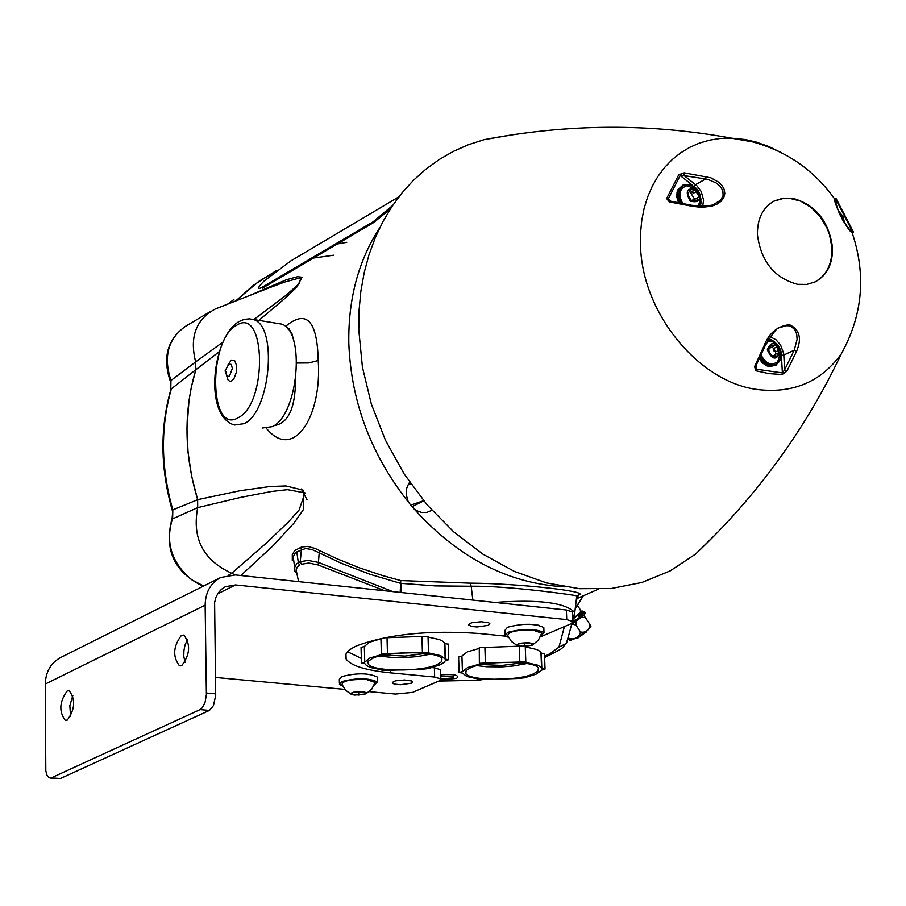 <?xml version="1.0" encoding="UTF-8"?>
<svg xmlns="http://www.w3.org/2000/svg" width="906" height="906" viewBox="0 0 906 906"><rect width="100%" height="100%" fill="white"/><g stroke="black" fill="none" stroke-linecap="round" stroke-linejoin="round"><path stroke-width="1.36" d="M390.327 208.98L373.782 222.491L373.113 221.789L392.604 205.526M373.113 221.789L261.709 287.519L262.366 288.187L373.782 222.491M398.923 196.795L291.007 260.792L263.827 281.234C257.531 287.746 256.817 289.841 261.709 287.519M337.338 243.974L346.749 242.332M564.563 586.816C508.277 583.724 458.062 557.688 413.917 508.719M409.025 502.898C371.166 455.208 351.098 402.015 348.81 343.34C348.119 298.912 358.482 260.305 379.897 227.508M285.424 326.511C306.273 309.003 317.202 320.271 318.21 360.328L318.21 360.497C322.174 416.33 293.623 461.596 266.466 428.436M240.871 575.514L273.216 545.582L294.054 523.022L303.351 509.67L303.34 490.214L285.968 485.944L270.124 486.488L240.192 490.69L197.633 499.648L191.596 476.024L188.018 452.196L186.953 428.481L188.98 400.656L191.325 387.156L195.821 369.75L219.377 351.551M292.287 560.452L292.287 554.631L294.699 550.554L301.63 546.998L307.678 546.42L314.994 548.402L336.103 558.379L358.787 567.609L382.423 575.525L400.758 580.565L470.055 583.158C516.239 583.271 590.905 591.459 578.787 594.925L576.465 598.504M568.402 636.408L566.341 643.385L558.957 647.156L564.381 626.646M274.008 425.594C288.097 423.578 295.277 408.391 295.549 380.033M294.303 342.887L291.902 333.533L289.795 330.237L287.666 328.799M400.758 580.565L400.611 583.351L370.192 574.359L341.256 563.249L319.206 552.807L318.21 564.993L308.674 563.011L301.438 564.291L300.248 561.675L308.074 560.406L318.414 562.411L392.864 591.629M319.716 550.554L319.206 552.807L312.038 549.568L305.571 548.504L296.783 551.879L298.323 562.615L299.512 565.242L297.168 567.179L296.149 570.067L298.572 581.629M400.214 592.399L400.611 583.351M384.767 590.769L318.21 564.993M390.928 590.746L390.69 591.392M300.611 547.428L301.392 549.591L300.248 561.675L296.59 563.86L294.71 567.371L294.812 571.131L296.353 572.898M296.783 551.879L294.62 553.6L293.272 557.19L294.665 567.632M222.933 342.083L195.651 361.902C189.388 337.077 195.945 319.433 215.3 308.98L217.417 308.142M253.725 319.637L285.062 296.058L298.855 284.031L300.656 278.708L297.168 278.652L284.439 282.14L268.833 287.995M248.935 295.798L286.432 279.716L297.78 276.658L302.049 277.281L296.817 287.055L286.67 296.919L258.799 320.452M195.651 361.902L195.821 369.75M197.633 499.648L197.678 507.62L241.041 497.315L271.438 491.482L287.429 489.659L304.982 492.875L299.093 509.999L288.267 522.139L265.628 543.725L231.687 573.26C203.216 560.282 191.879 538.402 197.678 507.62L171.902 519.172C163.929 549.874 174.337 572.252 203.125 586.284M231.687 573.26L235.028 574.902M440.509 680.1L456.658 678.322C459.784 675.117 454.484 673.962 440.735 674.857C454.484 673.962 459.784 675.117 456.658 678.322L440.509 680.1M576.59 597.462L576.794 595.82C573.509 594.959 509.863 585.842 471.177 586.205L472.875 600.1M471.188 586.25L435.276 585.91L401.256 583.362L400.871 592.479M553.521 653.135L549.942 653.736L558.957 647.156M577.926 598.153L576.329 599.647M275.005 271.653L258.584 281.528L235.707 300.985L253.329 285.333L276.692 270.362M578.787 594.925L577.201 596.363M494.97 602.445C538.617 599.217 565.219 602.569 574.766 612.479L576.794 595.82L577.858 595.355M470.055 583.158L471.177 586.205M440.86 678.877L452.604 677.937L453.6 676.771L440.78 676.114M541.833 668.605L545.038 669.104L541.697 670.078L536.159 674.121L524.54 677.779L518.583 678.447L478.719 679.704L479.195 679.206L466.873 676.476L462.388 673.045L459.115 672.535L462.422 671.572L467.756 667.495L479.829 664.041L479.795 663.271L525.808 661.822L525.31 662.343L537.36 665.061L540.655 666.907L541.833 668.605L541.256 653.101L544.472 653.804M459.104 672.354L458.617 657.02L461.924 656.046L467.258 651.924L478.866 648.526M462.422 671.572L461.924 656.046M479.365 663.588L479.274 647.665L518.979 646.193M519.817 661.81L519.263 646.25M526.85 663.532L513.532 665.955L501.981 666.884L486.737 666.759L476.93 665.65M533.441 673.86C517.598 681.255 468.629 680.904 465.775 673.339L466.194 670.542L470.52 667.767C486.092 660.281 535.616 660.61 538.39 668.152L537.949 671.029L533.441 673.86M521.879 662.852L501.935 665.446L481.845 664.551M525.265 646.827L536.907 649.568L540.101 651.414L541.256 653.101M485.412 663.09L484.891 647.484M445.367 659.183L448.685 659.704L445.356 660.689L443.997 662.49L440.044 664.811L428.527 668.56L422.502 669.217L382.015 670.474L382.468 669.976L370.667 667.541L366.568 665.604L364.835 663.679L361.449 663.147L364.744 662.184L369.841 658.016L381.845 654.494L381.743 653.713L428.493 652.263L428.017 652.784L440.758 655.661L445.367 659.183L444.891 643.498L448.21 644.223M361.449 662.966L361.052 647.428L364.348 646.465L369.444 642.252L380.939 638.798M364.744 662.184L364.348 646.465M422.389 652.229L421.936 636.442L428.04 636.669M430.61 654.155L416.919 656.635L405.005 657.541L393.057 657.53L379.229 656.08M437.258 664.54C421.562 672.173 370.996 671.663 368.198 663.792L368.583 661.029L372.683 658.288C388.085 650.565 439.229 651.063 441.947 658.911L441.539 661.754L437.258 664.54M425.639 653.419L404.959 656.08L384.155 654.97M428.051 637.065L439.24 639.523L443.125 641.414L444.891 643.498M387.451 653.532L387.032 637.722L421.936 636.442M385.775 637.462L387.032 637.722M225.186 370.69L228.935 363.918L231.324 364.439L232.332 368.448L229.286 376.647L226.806 375.662L226.036 372.026M276.794 323.317L281.381 324.054C305.809 330.316 298.38 415.175 272.276 426.647L262.491 427.994M313.51 258.029L333.736 255.198M216.84 308.38L215.888 308.742M172.083 518.742L172.82 509.863L197.655 499.716C184.088 454.382 183.476 411.041 195.832 369.682L171.336 388.878C160.362 427.485 160.86 467.813 172.82 509.863L172.627 518.277C165.062 542.105 171.347 562.547 191.472 579.625L203.646 586.023M228.81 575.027L231.676 573.26M170.906 389.331L170.26 381.007L195.651 361.924M170.215 380.882C162.355 357.519 167.451 339.331 185.481 326.319C168.018 338.674 163.171 356.681 170.94 380.35L170.77 389.795C159.875 428.379 160.373 468.549 172.253 510.305M409.659 482.207L408.436 484.189L410.792 483.838M423.646 500.701L410.645 505.152L407.972 500.95L406.216 494.597L406.681 488.311L408.436 484.189M431.924 510.305L426.93 512.366L421.698 512.513L416.5 510.588L412.004 506.771L423.748 500.825M412.004 506.771L410.645 505.152M782.082 153.057L769.137 146.659L755.887 141.982L745.208 139.524L731.063 138.097L720.123 138.471L709.489 140.158L699.262 143.159L689.545 147.44L680.463 152.967L672.105 159.683L664.551 167.531L657.915 176.421L652.252 186.274L647.631 196.987L644.109 208.437L641.742 220.509L640.542 233.08L640.531 245.99C642.241 313.759 699.489 383.023 758.481 389.637C793.645 393.487 821.255 381.562 841.289 353.872L841.289 353.872C805.796 428.968 757.235 495.707 695.615 554.064L718.22 531.72M512.785 134.745L483.963 139.694L468.391 144.722L453.43 151.347L439.217 159.513L425.854 169.184L413.442 180.305L402.094 192.797L391.902 206.579L382.944 221.562L375.299 237.621L369.036 254.665L364.212 272.559L360.871 291.154L359.059 310.328L358.776 329.931L362.411 367.089L371.369 404.178L385.424 440.157L404.189 474.042L427.156 504.88L453.668 531.833L482.977 554.189L514.268 571.358L546.669 582.943L579.308 588.685L611.312 588.504L641.856 582.49L670.191 570.882L695.615 554.064M835.241 200.928L837.608 201.46L835.978 198.38M837.608 201.449L851.867 229.003L836.374 199.66M841.289 353.872C862.806 315.118 866.363 274.586 851.991 232.264L853.429 232.095L851.867 229.003L850.87 231.245M483.963 139.694C567.224 123.703 649.579 123.171 731.063 138.097L752.626 141.902C786.895 151.166 814.381 170.385 835.083 199.535C832.15 200.453 848.763 233.069 851.991 232.264C843.373 222.853 837.733 211.947 835.083 199.535L835.525 198.221L835.196 200.622M832.478 247.202C828.752 220.951 815.513 204.654 792.761 198.301L782.999 198.165L774.064 201.041C762.637 207.667 757.099 219.014 757.461 235.096C761.199 261.732 774.573 278.142 797.597 284.325L806.838 284.416L815.332 281.811C827.223 275.186 832.942 263.657 832.478 247.202M755.74 366.284L754.607 366.602L763.792 346.477C768.605 333.431 777.133 326.16 789.409 324.654C799.624 329.49 802.025 338.357 796.601 351.256L794.234 350.18L797.099 339.365L796.725 334.144L794.788 329.58L791.051 326.466L788.571 325.764L785.864 325.73L780.247 327.519C778.209 326.171 773.067 332.457 764.834 346.375L764.89 346.239M782.161 374.506L786.861 371.211L784.607 369.897L782.365 372.898L782.161 374.506L769.047 373.623L755.763 370.747L754.607 366.602M815.128 281.902C826.782 275.197 832.365 263.737 831.889 247.497L829.5 234.62L827.121 228.335L820.258 216.794L811.13 207.417L800.508 201.053L789.33 198.255L783.849 198.289L773.679 201.245M763.792 346.477L764.834 346.375L755.661 366.432L755.763 370.747M774.857 355.73L774.902 354.427M774.234 351.415L773.396 349.761M771.414 347.508L770.417 346.817M853.35 232.661L851.244 231.608M670.259 201.155L666.623 198.55L669.341 201.913L691.108 206.07L691.924 205.311M666.623 198.55L678.753 174.756L684.155 172.831L710.825 177.803L719.047 182.389L722.139 185.605L724.2 189.377L724.823 193.533L723.724 197.712L720.904 201.404L716.771 204.258L711.867 206.149L701.335 207.406L691.108 206.07M684.155 172.831L683.928 175.424L696.895 185.787L701.199 191.528L703.566 200.067L702.648 206.557M706.091 176.432L705.604 178.98L678.753 174.756M692.127 205.662L702.218 206.67L712.614 205.039L720.644 200.169L723.135 195.481L722.818 190.577L720.213 186.296L716.136 182.933L708.447 179.637L705.604 178.98L695.57 184.631L694.075 186.251M715.853 203.703C714.845 206.308 706.827 206.828 691.799 205.277L670.1 201.132L669.341 201.913M694.596 199.127L689.896 191.574M770.179 341.086L767.382 340.984M780.326 351.732C775.468 341.483 771.131 340.849 767.314 349.841C772.172 360.112 776.51 360.735 780.326 351.732M759.387 358.957L762.388 362.864L767.008 365.899L769.5 366.556L775.944 365.243L770.666 366.001L767.122 364.869L763.101 361.856L760.077 357.485M761.176 355.084C765.672 363.736 771.153 365.979 777.62 361.834L779.228 359.569M776.895 346.941L775.389 345.345L771.923 345.084L770.27 345.967L768.843 348.935L768.968 351.211L770.746 354.654L772.512 356.035L775.729 356.5L777.371 355.605L779.047 352.57L776.895 346.941L773.713 348.493L771.946 347.1L773.905 346.149M771.946 347.1L770.27 347.881M773.713 348.493L775.491 351.913L775.615 354.189L777.812 353.125M773.837 355.435L775.615 354.189M775.491 351.913L778.673 350.373M586.737 631.663L577.156 638.549L574.936 638.594M578.481 636.544L583.758 633.067M573.928 617.767L579.432 613.656L580.553 611.493L580.282 609.738L581.142 611.777M573.623 618.526L579.534 613.758M580.282 609.738L577.53 605.536M583.317 611.788L579.149 616.499M581.074 611.097L582.875 611.12L577.892 615.91L579.953 617.009L572.875 622.479M580.52 617.869L572.037 624.404M572.875 621.312L576.25 619.308L572.954 621.743M567.881 638.356L570.021 640.542L569.172 638.537C575.219 639.829 578.991 637.643 580.486 631.992C585.933 632.966 589.093 630.485 589.965 624.54L585.378 617.53L581.346 617.326M576.171 621.844L575.888 624.97L572.399 624.2M589.965 624.54L590.825 626.567M569.172 638.537L568.492 637.518M580.486 631.992L575.888 624.97M583.679 615.321L585.378 617.53M580.61 617.915L584.608 614.393L585.231 612.728M579.308 616.578L583.407 613.475L584.664 611.686L583.045 611.369M583.238 613.215L582.592 613.498M585.197 613.317L584.472 611.573M582.332 616.171L583.385 615.604M843.577 221.472L842.546 216.398L839.001 212.616M839.613 213.963L840.27 215.356M842.829 220.203L842.07 218.833M693.588 199.932L698.356 197.259L698.243 195.005L694.891 189.988L691.437 189.626L689.76 190.464L688.3 193.352L688.401 195.605L691.505 200.713M691.278 200.713L692.433 200.09L695.219 200.996L696.895 200.147L697.711 197.44M697.507 206.296L699.138 203.827M690.349 201.189C699.885 203.238 701.867 199.32 696.295 189.433C686.759 187.372 684.777 191.291 690.349 201.189M679.953 202.718L678.118 197.723L677.971 192.672L679.081 189.094L682.875 185.13L677.948 189.716L677.054 192.151L676.748 196.749L678.356 202.423M689.24 185.787L686.623 185.775C679.375 188.641 678.028 194.45 682.558 203.227M693.69 190.702L691.572 191.857L693.35 193.261L696.465 191.574M695.253 201.041L696.895 200.147M411.358 683.203L412.638 681.697L411.55 680.938L404.45 679.976L395.854 680.791L393.521 681.516L392.264 683.022L394.337 684.087L400.429 684.732L411.358 683.203M488.425 625.31L489.818 623.6L488.651 622.784L481.301 621.754L472.411 622.637L469.965 623.419L468.583 625.117L472.071 626.556L477.088 626.963L488.425 625.31M505.673 636.171L479.489 633.509C429.308 629.987 388.391 634.087 356.715 645.819C347.383 650.18 343.838 654.562 346.103 658.979C350.611 665.661 365.435 670.281 390.543 672.852L434.654 677.042L434.382 667.801L440.576 669.727L440.599 670.429M347.587 651.742L361.335 658.436M181.427 635.355L183.873 635.072C190.77 644.37 190.079 654.506 181.812 665.502L179.422 665.774C172.502 656.533 173.171 646.397 181.427 635.355M67.146 691.006L69.252 690.746C75.685 699.647 75.039 709.421 67.293 720.077L65.243 720.327C58.788 711.482 59.422 701.697 67.146 691.006M51.438 777.79L200.124 709.602L202.253 707.858L205.107 702.161L206.387 694.562L205.141 605.185C205.413 592.264 210.6 583.022 220.713 577.484L60.645 657.53C50.804 662.909 45.696 671.742 45.3 684.041L45.81 770.904L47.078 775.434L49.23 777.824L60.453 778.481L50.43 778.05M60.453 778.481L209.445 710.417L200.124 709.602M540.406 636.884L571.074 623.747L572.875 621.573L566.748 619.602L235.56 584.936L225.356 586.703L221.37 589.364L218.142 593.034L215.843 597.518L214.609 602.569L215.707 695.4L213.442 705.615L209.445 710.417M70.611 716.487L69.83 705.751L72.865 695.355M184.983 662.388L183.771 656.137L183.918 650.633L184.971 645.219L187.519 639.33M220.713 577.484L235.401 574.936L566.375 610.01L572.501 612.003L572.535 612.841M440.576 669.727L440.86 678.956L439.263 680.836L412.592 692.377L395.514 694.064L369.308 691.652M344.858 689.387L215.481 677.439M440.86 678.956L434.654 677.042M431.494 667.529L434.382 667.801M538.991 625.265L529.161 624.245M374.212 685.038L377.338 681.946C368.731 677.869 356.851 677.756 341.698 681.595L339.444 684.324L342.785 686.193M377.236 678.028L377.213 676.997C368.606 672.909 356.726 672.784 341.573 676.635L339.32 679.375L339.41 683.317M374.869 683.215L375.084 682.422L366.568 679.534C350.815 679.092 342.638 680.746 342.038 684.494L345.56 690.191L350.962 694.109M354.778 695.083L365.831 693.905L366.239 692.569L362.536 691.663C352.728 691.697 349.388 692.716 352.525 694.732L354.778 695.083M365.061 693.962L364.971 692.297L358.55 691.708L352.23 692.784L352.343 694.449L358.753 695.038L365.061 693.962M352.298 692.773L352.343 694.449M358.674 691.72L358.753 695.038M540.78 636.046L543.996 632.637C535.287 628.436 523.181 628.345 507.666 632.377L505.072 635.525L508.583 637.473M543.849 628.753L543.804 627.541C535.095 623.317 523 623.226 507.485 627.269L504.891 630.429L505.027 634.325M541.46 634.109L541.709 633.169L533.43 630.225C516.85 629.738 508.3 631.561 507.779 635.684L511.448 641.482L517.02 645.457M520.701 646.442L532.275 645.163L532.785 643.747L529.149 642.784C518.73 642.841 515.299 643.973 518.832 646.159L520.701 646.442M531.335 643.453L531.403 645.265L531.55 643.475L525.061 642.83L518.436 643.962L518.3 645.752L524.778 646.408L531.403 645.265M524.653 642.898L524.778 646.408M568.073 639.07L567.303 640.474M318.21 360.497L308.878 362.955L296.76 363.046M439.274 680.825L479.602 680.089M544.563 656.352L549.942 653.736M572.819 620.044L574.766 612.479L574.461 616.012M575.276 608.3L583.317 595.774M583.034 595.899L581.573 598.73M228.097 364.529L231.392 360.112L234.631 360.565L236.534 365.378L236.273 372.457L233.941 378.708L231.223 381.233L229.739 381.313L228.029 379.954L226.557 375.31M236.67 325.277C265.911 305.696 267.814 403.6 238.221 417.677C209.082 435.684 207.712 339.863 236.67 325.277M249.546 318.855L253.51 319.603C278.017 325.922 270.407 411.981 244.19 423.646L234.36 425.016C202.887 415.582 212.74 336.183 239.116 321.517L244.099 319.41L249.331 318.844L281.381 324.054M301.324 488.98L307.043 499.795M233.907 299.524L227.565 304.178M796.601 351.256L786.861 371.211M784.607 369.897L794.234 350.18L783.792 355.061L784.607 369.897M756.091 365.616L756.284 369.184L782.365 372.898L781.493 356.975M770.134 336.681L775.898 339.693L780.553 344.96L783.622 353.317L783.792 355.061L781.618 355.333M772.965 340.52L768.764 338.674M849.635 229.965L851.255 229.116L837.144 201.868L835.57 202.684M692.716 185.436L680.18 175.515L668.198 199.037L671.018 201.268M700.225 206.511L701.187 201.97M769.5 339.422C782.422 346.658 784.573 355.265 775.944 365.243C784.732 355.118 782.546 346.488 769.409 339.365L768.401 339.252M760.621 356.307L764.97 362.287L771.017 365.141L775.717 364.574L779.341 361.607L780.519 359.399L781.3 354.076L778.481 345.854L774.483 341.8L768.107 339.75M768.39 339.286L769.228 339.376M570.984 639.477C574.144 639.568 580.225 635.933 589.217 628.56M838.197 210.724L842.75 216.251L844.641 223.216M844.471 222.944L842.671 216.296L838.322 211.019M699.976 205.605L699.489 206.466M698.945 206.432L701.029 199.92L700.021 194.292L697.02 189.241L690.134 184.824L687.665 184.518L683.158 185.787L679.987 189.309L678.843 195.934L681.233 202.967M699.523 206.466L700.1 205.469C701.89 190.713 696.148 183.929 682.875 185.13C695.933 183.975 701.674 190.713 700.1 205.368M390.486 670.667L390.543 672.852M206.409 693.022L215.73 693.871M45.3 684.041L205.141 605.185M566.748 619.602L566.375 610.01M217.633 593.815L235.56 584.936M598.051 589.296L576.431 598.809M287.802 328.821L288.901 328.459L287.542 328.64M269.048 287.915L215.3 308.98M480.837 680.213L438.697 681.074M566.635 642.977L571.935 623.317M566.341 643.385L561.607 648.673L553.226 653.26M544.608 657.473L553.419 653.181M575.197 608.934L581.561 598.866L581.731 596.476M525.808 661.822L525.254 646.533M465.775 673.339L465.707 671.278M545.038 669.104L544.461 653.611M541.539 667.915L540.961 652.411M381.347 654.007L380.939 638.436M428.493 652.263L428.028 636.476M368.198 663.792L368.142 661.72M448.685 659.704L448.21 644.03M445.14 658.685L444.665 642.988M226.817 375.662L225.198 371.256M185.481 326.319L210.452 311.528M755.434 367.077L755.479 367.836M852.614 231.041L851.844 228.969M668.843 200.486L669.432 200.951M777.62 361.834L780.7 352.174L779.613 348.244L775.264 343.102L771.584 341.392L767.563 340.973M772.32 346.839L773.747 346.149M768.243 349.331L769.375 348.787M775.955 354.076L777.722 353.215M586.669 632.003L586.952 630.655M581.244 611.55L573.611 618.56M583.555 612.15L582.875 611.12M580.644 618.051L579.953 617.009M590.916 626.329L588.39 629.443L583.113 633.52L574.755 638.685L570.112 640.531M838.107 210.509L842.874 216.194L844.766 223.408M844.007 222.185L842.625 216.341L838.662 211.834M697.631 206.16L699.647 202.627L700.417 198.607L698.741 192.027L696.148 188.844L686.623 185.775M691.878 191.63L693.566 190.713M345.979 654.019L346.103 658.979M65.243 720.327L66.081 720.406M179.422 665.774L180.464 665.865M468.561 624.461L468.583 625.117M572.501 612.003L572.875 621.573M377.338 681.946L377.213 676.997M365.831 693.905L371.72 689.183L375.084 682.422M543.996 632.637L543.804 627.541M532.275 645.163L538.323 640.225L541.709 633.169"/></g></svg>
